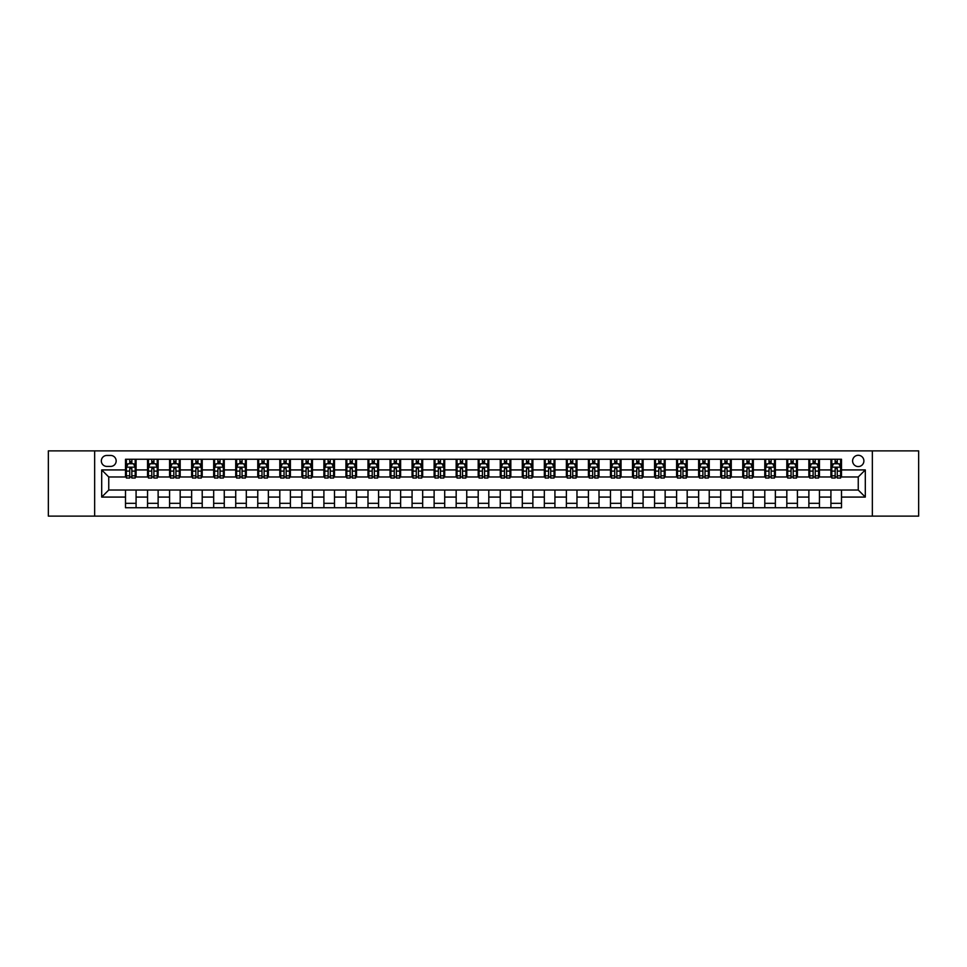 <?xml version="1.0" encoding="UTF-8"?>
<svg xmlns="http://www.w3.org/2000/svg" width="967" height="967" viewBox="0 0 967 967"><rect width="100%" height="100%" fill="white"/><g stroke="black" fill="none" stroke-linecap="round" stroke-linejoin="round"><path stroke-width="1.45" d="M858.249 455.288A5.645 5.645 0 0 0 852.604 460.933A5.645 5.645 0 0 0 858.249 466.565A5.645 5.645 0 0 0 863.894 460.933A5.645 5.645 0 0 0 858.249 455.288M872.355 516.124L918.65 516.124L918.65 450.876L872.355 450.876L872.355 516.124L94.645 516.124L94.645 450.876L48.35 450.876L48.35 516.124L94.645 516.124M106.805 466.396L110.685 466.396A5.464 5.464 0 0 0 116.161 460.933A5.464 5.464 0 0 0 110.685 455.457L106.805 455.457A5.464 5.464 0 0 0 101.342 460.933A5.464 5.464 0 0 0 106.805 466.396M872.355 450.876L94.645 450.876M125.505 497.074L101.692 497.074L101.692 469.926L125.505 469.926L125.505 476.973L108.751 476.973L108.751 490.027L125.505 490.027L125.505 507.748L841.495 507.748L841.495 490.027L858.249 490.027L858.249 476.973L841.495 476.973L841.495 469.926L865.308 469.926L865.308 497.074L841.495 497.074M841.495 469.926L841.495 459.252L125.505 459.252L125.505 469.926M830.919 459.252L830.919 476.973L831.801 476.973M835.15 476.973L837.265 476.973M840.613 476.973L841.495 476.973M830.919 476.973L818.566 476.973M808.871 459.252L808.871 476.973L809.754 476.973M813.102 476.973L815.217 476.973M808.871 476.973L796.53 476.973M786.824 459.252L786.824 476.973L787.706 476.973M791.054 476.973L793.17 476.973M786.824 476.973L774.482 476.973M764.788 459.252L764.788 476.973L765.659 476.973M769.019 476.973L771.134 476.973M764.788 476.973L752.435 476.973M742.741 459.252L742.741 476.973L743.623 476.973M746.971 476.973L749.087 476.973M742.741 476.973L730.399 476.973M720.693 459.252L720.693 476.973L721.575 476.973M724.924 476.973L727.039 476.973M720.693 476.973L708.352 476.973M698.645 459.252L698.645 476.973L699.528 476.973M702.888 476.973L705.003 476.973M698.645 476.973L686.304 476.973M676.61 459.252L676.61 476.973L677.492 476.973M680.841 476.973L682.956 476.973M676.61 476.973L664.256 476.973M654.562 459.252L654.562 476.973L655.445 476.973M658.793 476.973L660.908 476.973M654.562 476.973L642.221 476.973M632.515 459.252L632.515 476.973L633.397 476.973M636.745 476.973L638.861 476.973M632.515 476.973L620.173 476.973M610.479 459.252L610.479 476.973L611.362 476.973M614.71 476.973L616.825 476.973M610.479 476.973L598.126 476.973M588.432 459.252L588.432 476.973L589.314 476.973M592.662 476.973L594.778 476.973M588.432 476.973L576.09 476.973M566.384 459.252L566.384 476.973L567.266 476.973M570.615 476.973L572.73 476.973M566.384 476.973L554.043 476.973M544.336 459.252L544.336 476.973L545.219 476.973M548.579 476.973L550.694 476.973M544.336 476.973L531.995 476.973M522.301 459.252L522.301 476.973L523.183 476.973M526.532 476.973L528.647 476.973M522.301 476.973L509.947 476.973M500.253 459.252L500.253 476.973L501.136 476.973M504.484 476.973L506.599 476.973M500.253 476.973L487.912 476.973M478.206 459.252L478.206 476.973L479.088 476.973M482.436 476.973L484.564 476.973M478.206 476.973L465.864 476.973M456.17 459.252L456.17 476.973L457.053 476.973M460.401 476.973L462.516 476.973M456.17 476.973L443.817 476.973M434.123 459.252L434.123 476.973L435.005 476.973M438.353 476.973L440.468 476.973M434.123 476.973L421.781 476.973M412.075 459.252L412.075 476.973L412.957 476.973M416.306 476.973L418.421 476.973M412.075 476.973L399.734 476.973M390.027 459.252L390.027 476.973L390.91 476.973M394.27 476.973L396.385 476.973M390.027 476.973L377.686 476.973M367.992 459.252L367.992 476.973L368.874 476.973M372.222 476.973L374.338 476.973M367.992 476.973L355.638 476.973M345.944 459.252L345.944 476.973L346.827 476.973M350.175 476.973L352.29 476.973M345.944 476.973L333.603 476.973M323.897 459.252L323.897 476.973L324.779 476.973M328.139 476.973L330.255 476.973M323.897 476.973L311.555 476.973M301.861 459.252L301.861 476.973L302.744 476.973M306.092 476.973L308.207 476.973M301.861 476.973L289.508 476.973M279.814 459.252L279.814 476.973L280.696 476.973M284.044 476.973L286.159 476.973M279.814 476.973L267.472 476.973M257.766 459.252L257.766 476.973L258.648 476.973M261.997 476.973L264.112 476.973M257.766 476.973L245.425 476.973M235.73 459.252L235.73 476.973L236.601 476.973M239.961 476.973L242.076 476.973M235.73 476.973L223.377 476.973M213.683 459.252L213.683 476.973L214.565 476.973M217.913 476.973L220.029 476.973M213.683 476.973L201.341 476.973M191.635 459.252L191.635 476.973L192.518 476.973M195.866 476.973L197.981 476.973M191.635 476.973L179.294 476.973M169.588 459.252L169.588 476.973L170.47 476.973M173.83 476.973L175.946 476.973M169.588 476.973L157.246 476.973M147.552 459.252L147.552 476.973L148.434 476.973M151.783 476.973L153.898 476.973M147.552 476.973L135.199 476.973M125.505 476.973L126.387 476.973M129.735 476.973L131.85 476.973M125.505 490.027L136.081 490.027L136.081 507.748M841.495 490.027L136.081 490.027M136.081 459.252L136.081 476.973M125.505 463.664L126.387 463.664M129.735 463.664L131.85 463.664M135.199 463.664L136.081 463.664M125.505 503.336L136.081 503.336M147.552 490.027L147.552 507.748M158.129 459.252L158.129 476.973M147.552 463.664L148.434 463.664M151.783 463.664L153.898 463.664M157.246 463.664L158.129 463.664M158.129 490.027L158.129 507.748M147.552 503.336L158.129 503.336M169.588 490.027L169.588 507.748M180.176 490.027L180.176 507.748M169.588 503.336L180.176 503.336M180.176 459.252L180.176 476.973M169.588 463.664L170.47 463.664M173.83 463.664L175.946 463.664M179.294 463.664L180.176 463.664M191.635 490.027L191.635 507.748M202.212 490.027L202.212 507.748M191.635 503.336L202.212 503.336M202.212 459.252L202.212 476.973M191.635 463.664L192.518 463.664M195.866 463.664L197.981 463.664M201.341 463.664L202.212 463.664M213.683 490.027L213.683 507.748M224.259 490.027L224.259 507.748M213.683 503.336L224.259 503.336M224.259 459.252L224.259 476.973M213.683 463.664L214.565 463.664M217.913 463.664L220.029 463.664M223.377 463.664L224.259 463.664M235.73 490.027L235.73 507.748M246.307 490.027L246.307 507.748M235.73 503.336L246.307 503.336M246.307 459.252L246.307 476.973M235.73 463.664L236.601 463.664M239.961 463.664L242.076 463.664M245.425 463.664L246.307 463.664M257.766 490.027L257.766 507.748M268.355 490.027L268.355 507.748M257.766 503.336L268.355 503.336M268.355 459.252L268.355 476.973M257.766 463.664L258.648 463.664M261.997 463.664L264.112 463.664M267.472 463.664L268.355 463.664M279.814 490.027L279.814 507.748M290.39 490.027L290.39 507.748M279.814 503.336L290.39 503.336M290.39 459.252L290.39 476.973M279.814 463.664L280.696 463.664M284.044 463.664L286.159 463.664M289.508 463.664L290.39 463.664M301.861 490.027L301.861 507.748M312.438 490.027L312.438 507.748M301.861 503.336L312.438 503.336M312.438 459.252L312.438 476.973M301.861 463.664L302.744 463.664M306.092 463.664L308.207 463.664M311.555 463.664L312.438 463.664M323.897 490.027L323.897 507.748M334.485 490.027L334.485 507.748M323.897 503.336L334.485 503.336M334.485 459.252L334.485 476.973M323.897 463.664L324.779 463.664M328.139 463.664L330.255 463.664M333.603 463.664L334.485 463.664M345.944 490.027L345.944 507.748M356.521 490.027L356.521 507.748M345.944 503.336L356.521 503.336M356.521 459.252L356.521 476.973M345.944 463.664L346.827 463.664M350.175 463.664L352.29 463.664M355.638 463.664L356.521 463.664M367.992 490.027L367.992 507.748M378.568 490.027L378.568 507.748M367.992 503.336L378.568 503.336M378.568 459.252L378.568 476.973M367.992 463.664L368.874 463.664M372.222 463.664L374.338 463.664M377.686 463.664L378.568 463.664M390.027 490.027L390.027 507.748M400.616 490.027L400.616 507.748M390.027 503.336L400.616 503.336M400.616 459.252L400.616 476.973M390.027 463.664L390.91 463.664M394.27 463.664L396.385 463.664M399.734 463.664L400.616 463.664M412.075 490.027L412.075 507.748M422.664 490.027L422.664 507.748M412.075 503.336L422.664 503.336M422.664 459.252L422.664 476.973M412.075 463.664L412.957 463.664M416.306 463.664L418.421 463.664M421.781 463.664L422.664 463.664M434.123 490.027L434.123 507.748M444.699 490.027L444.699 507.748M434.123 503.336L444.699 503.336M444.699 459.252L444.699 476.973M434.123 463.664L435.005 463.664M438.353 463.664L440.468 463.664M443.817 463.664L444.699 463.664M456.17 490.027L456.17 507.748M466.747 490.027L466.747 507.748M456.17 503.336L466.747 503.336M466.747 459.252L466.747 476.973M456.17 463.664L457.053 463.664M460.401 463.664L462.516 463.664M465.864 463.664L466.747 463.664M478.206 490.027L478.206 507.748M488.794 490.027L488.794 507.748M478.206 503.336L488.794 503.336M488.794 459.252L488.794 476.973M478.206 463.664L479.088 463.664M482.436 463.664L484.564 463.664M487.912 463.664L488.794 463.664M500.253 490.027L500.253 507.748M510.83 490.027L510.83 507.748M500.253 503.336L510.83 503.336M510.83 459.252L510.83 476.973M500.253 463.664L501.136 463.664M504.484 463.664L506.599 463.664M509.947 463.664L510.83 463.664M522.301 490.027L522.301 507.748M532.877 490.027L532.877 507.748M522.301 503.336L532.877 503.336M532.877 459.252L532.877 476.973M522.301 463.664L523.183 463.664M526.532 463.664L528.647 463.664M531.995 463.664L532.877 463.664M544.336 490.027L544.336 507.748M554.925 490.027L554.925 507.748M544.336 503.336L554.925 503.336M554.925 459.252L554.925 476.973M544.336 463.664L545.219 463.664M548.579 463.664L550.694 463.664M554.043 463.664L554.925 463.664M566.384 490.027L566.384 507.748M576.973 490.027L576.973 507.748M566.384 503.336L576.973 503.336M576.973 459.252L576.973 476.973M566.384 463.664L567.266 463.664M570.615 463.664L572.73 463.664M576.09 463.664L576.973 463.664M588.432 490.027L588.432 507.748M599.008 490.027L599.008 507.748M588.432 503.336L599.008 503.336M599.008 459.252L599.008 476.973M588.432 463.664L589.314 463.664M592.662 463.664L594.778 463.664M598.126 463.664L599.008 463.664M610.479 490.027L610.479 507.748M621.056 490.027L621.056 507.748M610.479 503.336L621.056 503.336M621.056 459.252L621.056 476.973M610.479 463.664L611.362 463.664M614.71 463.664L616.825 463.664M620.173 463.664L621.056 463.664M632.515 490.027L632.515 507.748M643.103 490.027L643.103 507.748M632.515 503.336L643.103 503.336M643.103 459.252L643.103 476.973M632.515 463.664L633.397 463.664M636.745 463.664L638.861 463.664M642.221 463.664L643.103 463.664M654.562 490.027L654.562 507.748M665.139 490.027L665.139 507.748M654.562 503.336L665.139 503.336M665.139 459.252L665.139 476.973M654.562 463.664L655.445 463.664M658.793 463.664L660.908 463.664M664.256 463.664L665.139 463.664M676.61 490.027L676.61 507.748M687.186 490.027L687.186 507.748M676.61 503.336L687.186 503.336M687.186 459.252L687.186 476.973M676.61 463.664L677.492 463.664M680.841 463.664L682.956 463.664M686.304 463.664L687.186 463.664M698.645 490.027L698.645 507.748M709.234 490.027L709.234 507.748M698.645 503.336L709.234 503.336M709.234 459.252L709.234 476.973M698.645 463.664L699.528 463.664M702.888 463.664L705.003 463.664M708.352 463.664L709.234 463.664M720.693 490.027L720.693 507.748M731.27 490.027L731.27 507.748M720.693 503.336L731.27 503.336M731.27 459.252L731.27 476.973M720.693 463.664L721.575 463.664M724.924 463.664L727.039 463.664M730.399 463.664L731.27 463.664M742.741 490.027L742.741 507.748M753.317 490.027L753.317 507.748M742.741 503.336L753.317 503.336M753.317 459.252L753.317 476.973M742.741 463.664L743.623 463.664M746.971 463.664L749.087 463.664M752.435 463.664L753.317 463.664M764.788 490.027L764.788 507.748M775.365 490.027L775.365 507.748M764.788 503.336L775.365 503.336M775.365 459.252L775.365 476.973M764.788 463.664L765.659 463.664M769.019 463.664L771.134 463.664M774.482 463.664L775.365 463.664M786.824 490.027L786.824 507.748M797.412 490.027L797.412 507.748M786.824 503.336L797.412 503.336M797.412 459.252L797.412 476.973M786.824 463.664L787.706 463.664M791.054 463.664L793.17 463.664M796.53 463.664L797.412 463.664M808.871 490.027L808.871 507.748M819.448 490.027L819.448 507.748M808.871 503.336L819.448 503.336M819.448 459.252L819.448 476.973M808.871 463.664L809.754 463.664M813.102 463.664L815.217 463.664M818.566 463.664L819.448 463.664M830.919 490.027L830.919 507.748M830.919 503.336L841.495 503.336M830.919 463.664L831.801 463.664M835.15 463.664L837.265 463.664M840.613 463.664L841.495 463.664M108.751 476.973L101.692 469.926M108.751 490.027L101.692 497.074M865.308 469.926L858.249 476.973M865.308 497.074L858.249 490.027M131.85 461.549L129.735 461.549M135.199 475.824L131.85 475.824L131.85 478.036L135.199 478.036L135.199 467.279L133.446 463.749L128.152 463.749L126.387 467.279L126.387 478.036L129.735 478.036L129.735 475.824L126.387 475.824M126.387 467.279L126.387 459.252M135.199 467.279L135.199 459.252M129.735 463.749L129.735 459.252M131.85 459.252L131.85 463.749M131.85 475.824L131.85 468.596L129.735 468.596L129.735 475.824M153.898 461.549L151.783 461.549M157.246 475.824L153.898 475.824L153.898 478.036L157.246 478.036L157.246 467.279L155.482 463.749L150.199 463.749L148.434 467.279L148.434 478.036L151.783 478.036L151.783 475.824L148.434 475.824M148.434 467.279L148.434 459.252M157.246 467.279L157.246 459.252M151.783 463.749L151.783 459.252M153.898 459.252L153.898 463.749M153.898 475.824L153.898 468.596L151.783 468.596L151.783 475.824M175.946 461.549L173.83 461.549M179.294 475.824L175.946 475.824L175.946 478.036L179.294 478.036L179.294 467.279L177.529 463.749L172.235 463.749L170.47 467.279L170.47 478.036L173.83 478.036L173.83 475.824L170.47 475.824M170.47 467.279L170.47 459.252M179.294 467.279L179.294 459.252M173.83 463.749L173.83 459.252M175.946 459.252L175.946 463.749M175.946 475.824L175.946 468.596L173.83 468.596L173.83 475.824M197.981 461.549L195.866 461.549M201.341 475.824L197.981 475.824L197.981 478.036L201.341 478.036L201.341 467.279L199.577 463.749L194.282 463.749L192.518 467.279L192.518 478.036L195.866 478.036L195.866 475.824L192.518 475.824M192.518 467.279L192.518 459.252M201.341 467.279L201.341 459.252M195.866 463.749L195.866 459.252M197.981 459.252L197.981 463.749M197.981 475.824L197.981 468.596L195.866 468.596L195.866 475.824M220.029 461.549L217.913 461.549M223.377 475.824L220.029 475.824L220.029 478.036L223.377 478.036L223.377 467.279L221.612 463.749L216.33 463.749L214.565 467.279L214.565 478.036L217.913 478.036L217.913 475.824L214.565 475.824M214.565 467.279L214.565 459.252M223.377 467.279L223.377 459.252M217.913 463.749L217.913 459.252M220.029 459.252L220.029 463.749M220.029 475.824L220.029 468.596L217.913 468.596L217.913 475.824M242.076 461.549L239.961 461.549M245.425 475.824L242.076 475.824L242.076 478.036L245.425 478.036L245.425 467.279L243.66 463.749L238.365 463.749L236.601 467.279L236.601 478.036L239.961 478.036L239.961 475.824L236.601 475.824M236.601 467.279L236.601 459.252M245.425 467.279L245.425 459.252M239.961 463.749L239.961 459.252M242.076 459.252L242.076 463.749M242.076 475.824L242.076 468.596L239.961 468.596L239.961 475.824M264.112 461.549L261.997 461.549M267.472 475.824L264.112 475.824L264.112 478.036L267.472 478.036L267.472 467.279L265.707 463.749L260.413 463.749L258.648 467.279L258.648 478.036L261.997 478.036L261.997 475.824L258.648 475.824M258.648 467.279L258.648 459.252M267.472 467.279L267.472 459.252M261.997 463.749L261.997 459.252M264.112 459.252L264.112 463.749M264.112 475.824L264.112 468.596L261.997 468.596L261.997 475.824M286.159 461.549L284.044 461.549M289.508 475.824L286.159 475.824L286.159 478.036L289.508 478.036L289.508 467.279L287.743 463.749L282.461 463.749L280.696 467.279L280.696 478.036L284.044 478.036L284.044 475.824L280.696 475.824M280.696 467.279L280.696 459.252M289.508 467.279L289.508 459.252M284.044 463.749L284.044 459.252M286.159 459.252L286.159 463.749M286.159 475.824L286.159 468.596L284.044 468.596L284.044 475.824M308.207 461.549L306.092 461.549M311.555 475.824L308.207 475.824L308.207 478.036L311.555 478.036L311.555 467.279L309.791 463.749L304.496 463.749L302.744 467.279L302.744 478.036L306.092 478.036L306.092 475.824L302.744 475.824M302.744 467.279L302.744 459.252M311.555 467.279L311.555 459.252M306.092 463.749L306.092 459.252M308.207 459.252L308.207 463.749M308.207 475.824L308.207 468.596L306.092 468.596L306.092 475.824M330.255 461.549L328.139 461.549M333.603 475.824L330.255 475.824L330.255 478.036L333.603 478.036L333.603 467.279L331.838 463.749L326.544 463.749L324.779 467.279L324.779 478.036L328.139 478.036L328.139 475.824L324.779 475.824M324.779 467.279L324.779 459.252M333.603 467.279L333.603 459.252M328.139 463.749L328.139 459.252M330.255 459.252L330.255 463.749M330.255 475.824L330.255 468.596L328.139 468.596L328.139 475.824M352.29 461.549L350.175 461.549M355.638 475.824L352.29 475.824L352.29 478.036L355.638 478.036L355.638 467.279L353.886 463.749L348.591 463.749L346.827 467.279L346.827 478.036L350.175 478.036L350.175 475.824L346.827 475.824M346.827 467.279L346.827 459.252M355.638 467.279L355.638 459.252M350.175 463.749L350.175 459.252M352.29 459.252L352.29 463.749M352.29 475.824L352.29 468.596L350.175 468.596L350.175 475.824M374.338 461.549L372.222 461.549M377.686 475.824L374.338 475.824L374.338 478.036L377.686 478.036L377.686 467.279L375.921 463.749L370.639 463.749L368.874 467.279L368.874 478.036L372.222 478.036L372.222 475.824L368.874 475.824M368.874 467.279L368.874 459.252M377.686 467.279L377.686 459.252M372.222 463.749L372.222 459.252M374.338 459.252L374.338 463.749M374.338 475.824L374.338 468.596L372.222 468.596L372.222 475.824M396.385 461.549L394.27 461.549M399.734 475.824L396.385 475.824L396.385 478.036L399.734 478.036L399.734 467.279L397.969 463.749L392.675 463.749L390.91 467.279L390.91 478.036L394.27 478.036L394.27 475.824L390.91 475.824M390.91 467.279L390.91 459.252M399.734 467.279L399.734 459.252M394.27 463.749L394.27 459.252M396.385 459.252L396.385 463.749M396.385 475.824L396.385 468.596L394.27 468.596L394.27 475.824M418.421 461.549L416.306 461.549M421.781 475.824L418.421 475.824L418.421 478.036L421.781 478.036L421.781 467.279L420.016 463.749L414.722 463.749L412.957 467.279L412.957 478.036L416.306 478.036L416.306 475.824L412.957 475.824M412.957 467.279L412.957 459.252M421.781 467.279L421.781 459.252M416.306 463.749L416.306 459.252M418.421 459.252L418.421 463.749M418.421 475.824L418.421 468.596L416.306 468.596L416.306 475.824M440.468 461.549L438.353 461.549M443.817 475.824L440.468 475.824L440.468 478.036L443.817 478.036L443.817 467.279L442.052 463.749L436.77 463.749L435.005 467.279L435.005 478.036L438.353 478.036L438.353 475.824L435.005 475.824M435.005 467.279L435.005 459.252M443.817 467.279L443.817 459.252M438.353 463.749L438.353 459.252M440.468 459.252L440.468 463.749M440.468 475.824L440.468 468.596L438.353 468.596L438.353 475.824M462.516 461.549L460.401 461.549M465.864 475.824L462.516 475.824L462.516 478.036L465.864 478.036L465.864 467.279L464.1 463.749L458.805 463.749L457.053 467.279L457.053 478.036L460.401 478.036L460.401 475.824L457.053 475.824M457.053 467.279L457.053 459.252M465.864 467.279L465.864 459.252M460.401 463.749L460.401 459.252M462.516 459.252L462.516 463.749M462.516 475.824L462.516 468.596L460.401 468.596L460.401 475.824M484.564 461.549L482.436 461.549M487.912 475.824L484.564 475.824L484.564 478.036L487.912 478.036L487.912 467.279L486.147 463.749L480.853 463.749L479.088 467.279L479.088 478.036L482.436 478.036L482.436 475.824L479.088 475.824M479.088 467.279L479.088 459.252M487.912 467.279L487.912 459.252M482.436 463.749L482.436 459.252M484.564 459.252L484.564 463.749M484.564 475.824L484.564 468.596L482.436 468.596L482.436 475.824M506.599 461.549L504.484 461.549M509.947 475.824L506.599 475.824L506.599 478.036L509.947 478.036L509.947 467.279L508.195 463.749L502.9 463.749L501.136 467.279L501.136 478.036L504.484 478.036L504.484 475.824L501.136 475.824M501.136 467.279L501.136 459.252M509.947 467.279L509.947 459.252M504.484 463.749L504.484 459.252M506.599 459.252L506.599 463.749M506.599 475.824L506.599 468.596L504.484 468.596L504.484 475.824M528.647 461.549L526.532 461.549M531.995 475.824L528.647 475.824L528.647 478.036L531.995 478.036L531.995 467.279L530.23 463.749L524.948 463.749L523.183 467.279L523.183 478.036L526.532 478.036L526.532 475.824L523.183 475.824M523.183 467.279L523.183 459.252M531.995 467.279L531.995 459.252M526.532 463.749L526.532 459.252M528.647 459.252L528.647 463.749M528.647 475.824L528.647 468.596L526.532 468.596L526.532 475.824M550.694 461.549L548.579 461.549M554.043 475.824L550.694 475.824L550.694 478.036L554.043 478.036L554.043 467.279L552.278 463.749L546.984 463.749L545.219 467.279L545.219 478.036L548.579 478.036L548.579 475.824L545.219 475.824M545.219 467.279L545.219 459.252M554.043 467.279L554.043 459.252M548.579 463.749L548.579 459.252M550.694 459.252L550.694 463.749M550.694 475.824L550.694 468.596L548.579 468.596L548.579 475.824M572.73 461.549L570.615 461.549M576.09 475.824L572.73 475.824L572.73 478.036L576.09 478.036L576.09 467.279L574.325 463.749L569.031 463.749L567.266 467.279L567.266 478.036L570.615 478.036L570.615 475.824L567.266 475.824M567.266 467.279L567.266 459.252M576.09 467.279L576.09 459.252M570.615 463.749L570.615 459.252M572.73 459.252L572.73 463.749M572.73 475.824L572.73 468.596L570.615 468.596L570.615 475.824M594.778 461.549L592.662 461.549M598.126 475.824L594.778 475.824L594.778 478.036L598.126 478.036L598.126 467.279L596.361 463.749L591.079 463.749L589.314 467.279L589.314 478.036L592.662 478.036L592.662 475.824L589.314 475.824M589.314 467.279L589.314 459.252M598.126 467.279L598.126 459.252M592.662 463.749L592.662 459.252M594.778 459.252L594.778 463.749M594.778 475.824L594.778 468.596L592.662 468.596L592.662 475.824M616.825 461.549L614.71 461.549M620.173 475.824L616.825 475.824L616.825 478.036L620.173 478.036L620.173 467.279L618.409 463.749L613.114 463.749L611.362 467.279L611.362 478.036L614.71 478.036L614.71 475.824L611.362 475.824M611.362 467.279L611.362 459.252M620.173 467.279L620.173 459.252M614.71 463.749L614.71 459.252M616.825 459.252L616.825 463.749M616.825 475.824L616.825 468.596L614.71 468.596L614.71 475.824M638.861 461.549L636.745 461.549M642.221 475.824L638.861 475.824L638.861 478.036L642.221 478.036L642.221 467.279L640.456 463.749L635.162 463.749L633.397 467.279L633.397 478.036L636.745 478.036L636.745 475.824L633.397 475.824M633.397 467.279L633.397 459.252M642.221 467.279L642.221 459.252M636.745 463.749L636.745 459.252M638.861 459.252L638.861 463.749M638.861 475.824L638.861 468.596L636.745 468.596L636.745 475.824M660.908 461.549L658.793 461.549M664.256 475.824L660.908 475.824L660.908 478.036L664.256 478.036L664.256 467.279L662.504 463.749L657.209 463.749L655.445 467.279L655.445 478.036L658.793 478.036L658.793 475.824L655.445 475.824M655.445 467.279L655.445 459.252M664.256 467.279L664.256 459.252M658.793 463.749L658.793 459.252M660.908 459.252L660.908 463.749M660.908 475.824L660.908 468.596L658.793 468.596L658.793 475.824M682.956 461.549L680.841 461.549M686.304 475.824L682.956 475.824L682.956 478.036L686.304 478.036L686.304 467.279L684.539 463.749L679.257 463.749L677.492 467.279L677.492 478.036L680.841 478.036L680.841 475.824L677.492 475.824M677.492 467.279L677.492 459.252M686.304 467.279L686.304 459.252M680.841 463.749L680.841 459.252M682.956 459.252L682.956 463.749M682.956 475.824L682.956 468.596L680.841 468.596L680.841 475.824M705.003 461.549L702.888 461.549M708.352 475.824L705.003 475.824L705.003 478.036L708.352 478.036L708.352 467.279L706.587 463.749L701.293 463.749L699.528 467.279L699.528 478.036L702.888 478.036L702.888 475.824L699.528 475.824M699.528 467.279L699.528 459.252M708.352 467.279L708.352 459.252M702.888 463.749L702.888 459.252M705.003 459.252L705.003 463.749M705.003 475.824L705.003 468.596L702.888 468.596L702.888 475.824M727.039 461.549L724.924 461.549M730.399 475.824L727.039 475.824L727.039 478.036L730.399 478.036L730.399 467.279L728.634 463.749L723.34 463.749L721.575 467.279L721.575 478.036L724.924 478.036L724.924 475.824L721.575 475.824M721.575 467.279L721.575 459.252M730.399 467.279L730.399 459.252M724.924 463.749L724.924 459.252M727.039 459.252L727.039 463.749M727.039 475.824L727.039 468.596L724.924 468.596L724.924 475.824M749.087 461.549L746.971 461.549M752.435 475.824L749.087 475.824L749.087 478.036L752.435 478.036L752.435 467.279L750.67 463.749L745.388 463.749L743.623 467.279L743.623 478.036L746.971 478.036L746.971 475.824L743.623 475.824M743.623 467.279L743.623 459.252M752.435 467.279L752.435 459.252M746.971 463.749L746.971 459.252M749.087 459.252L749.087 463.749M749.087 475.824L749.087 468.596L746.971 468.596L746.971 475.824M771.134 461.549L769.019 461.549M774.482 475.824L771.134 475.824L771.134 478.036L774.482 478.036L774.482 467.279L772.718 463.749L767.423 463.749L765.659 467.279L765.659 478.036L769.019 478.036L769.019 475.824L765.659 475.824M765.659 467.279L765.659 459.252M774.482 467.279L774.482 459.252M769.019 463.749L769.019 459.252M771.134 459.252L771.134 463.749M771.134 475.824L771.134 468.596L769.019 468.596L769.019 475.824M793.17 461.549L791.054 461.549M796.53 475.824L793.17 475.824L793.17 478.036L796.53 478.036L796.53 467.279L794.765 463.749L789.471 463.749L787.706 467.279L787.706 478.036L791.054 478.036L791.054 475.824L787.706 475.824M787.706 467.279L787.706 459.252M796.53 467.279L796.53 459.252M791.054 463.749L791.054 459.252M793.17 459.252L793.17 463.749M793.17 475.824L793.17 468.596L791.054 468.596L791.054 475.824M815.217 461.549L813.102 461.549M818.566 475.824L815.217 475.824L815.217 478.036L818.566 478.036L818.566 467.279L816.801 463.749L811.518 463.749L809.754 467.279L809.754 478.036L813.102 478.036L813.102 475.824L809.754 475.824M809.754 467.279L809.754 459.252M818.566 467.279L818.566 459.252M813.102 463.749L813.102 459.252M815.217 459.252L815.217 463.749M815.217 475.824L815.217 468.596L813.102 468.596L813.102 475.824M837.265 461.549L835.15 461.549M840.613 475.824L837.265 475.824L837.265 478.036L840.613 478.036L840.613 467.279L838.848 463.749L833.554 463.749L831.801 467.279L831.801 478.036L835.15 478.036L835.15 475.824L831.801 475.824M831.801 467.279L831.801 459.252M840.613 467.279L840.613 459.252M835.15 463.749L835.15 459.252M837.265 459.252L837.265 463.749M837.265 475.824L837.265 468.596L835.15 468.596L835.15 475.824M147.552 497.074L136.081 497.074M147.552 469.926L136.081 469.926M169.588 469.926L158.129 469.926M169.588 497.074L158.129 497.074M191.635 469.926L180.176 469.926M191.635 497.074L180.176 497.074M213.683 469.926L202.212 469.926M213.683 497.074L202.212 497.074M235.73 469.926L224.259 469.926M235.73 497.074L224.259 497.074M257.766 469.926L246.307 469.926M257.766 497.074L246.307 497.074M279.814 469.926L268.355 469.926M279.814 497.074L268.355 497.074M301.861 469.926L290.39 469.926M301.861 497.074L290.39 497.074M323.897 469.926L312.438 469.926M323.897 497.074L312.438 497.074M345.944 469.926L334.485 469.926M345.944 497.074L334.485 497.074M367.992 469.926L356.521 469.926M367.992 497.074L356.521 497.074M390.027 469.926L378.568 469.926M390.027 497.074L378.568 497.074M412.075 469.926L400.616 469.926M412.075 497.074L400.616 497.074M434.123 469.926L422.664 469.926M434.123 497.074L422.664 497.074M456.17 469.926L444.699 469.926M456.17 497.074L444.699 497.074M478.206 469.926L466.747 469.926M478.206 497.074L466.747 497.074M500.253 469.926L488.794 469.926M500.253 497.074L488.794 497.074M522.301 469.926L510.83 469.926M522.301 497.074L510.83 497.074M544.336 469.926L532.877 469.926M544.336 497.074L532.877 497.074M566.384 469.926L554.925 469.926M566.384 497.074L554.925 497.074M588.432 469.926L576.973 469.926M588.432 497.074L576.973 497.074M610.479 469.926L599.008 469.926M610.479 497.074L599.008 497.074M632.515 469.926L621.056 469.926M632.515 497.074L621.056 497.074M654.562 469.926L643.103 469.926M654.562 497.074L643.103 497.074M676.61 469.926L665.139 469.926M676.61 497.074L665.139 497.074M698.645 469.926L687.186 469.926M698.645 497.074L687.186 497.074M720.693 469.926L709.234 469.926M720.693 497.074L709.234 497.074M742.741 469.926L731.27 469.926M742.741 497.074L731.27 497.074M764.788 469.926L753.317 469.926M764.788 497.074L753.317 497.074M786.824 469.926L775.365 469.926M786.824 497.074L775.365 497.074M808.871 469.926L797.412 469.926M808.871 497.074L797.412 497.074M830.919 469.926L819.448 469.926M830.919 497.074L819.448 497.074M135.162 467.182L126.435 467.182M126.387 463.955L128.043 463.955M133.543 463.955L135.199 463.955M129.735 471.098L126.387 471.098M135.199 471.098L131.85 471.098M131.85 462.661L129.735 462.661M157.198 467.182L148.471 467.182M148.434 463.955L150.09 463.955M155.59 463.955L157.246 463.955M151.783 471.098L148.434 471.098M157.246 471.098L153.898 471.098M153.898 462.661L151.783 462.661M179.246 467.182L170.518 467.182M170.47 463.955L172.126 463.955M177.638 463.955L179.294 463.955M173.83 471.098L170.47 471.098M179.294 471.098L175.946 471.098M175.946 462.661L173.83 462.661M201.293 467.182L192.566 467.182M192.518 463.955L194.174 463.955M199.673 463.955L201.341 463.955M195.866 471.098L192.518 471.098M201.341 471.098L197.981 471.098M197.981 462.661L195.866 462.661M223.341 467.182L214.601 467.182M214.565 463.955L216.221 463.955M221.721 463.955L223.377 463.955M217.913 471.098L214.565 471.098M223.377 471.098L220.029 471.098M220.029 462.661L217.913 462.661M245.376 467.182L236.649 467.182M236.601 463.955L238.269 463.955M243.769 463.955L245.425 463.955M239.961 471.098L236.601 471.098M245.425 471.098L242.076 471.098M242.076 462.661L239.961 462.661M267.424 467.182L258.697 467.182M258.648 463.955L260.304 463.955M265.816 463.955L267.472 463.955M261.997 471.098L258.648 471.098M267.472 471.098L264.112 471.098M264.112 462.661L261.997 462.661M289.471 467.182L280.744 467.182M280.696 463.955L282.352 463.955M287.852 463.955L289.508 463.955M284.044 471.098L280.696 471.098M289.508 471.098L286.159 471.098M286.159 462.661L284.044 462.661M311.507 467.182L302.78 467.182M302.744 463.955L304.4 463.955M309.899 463.955L311.555 463.955M306.092 471.098L302.744 471.098M311.555 471.098L308.207 471.098M308.207 462.661L306.092 462.661M333.555 467.182L324.827 467.182M324.779 463.955L326.435 463.955M331.947 463.955L333.603 463.955M328.139 471.098L324.779 471.098M333.603 471.098L330.255 471.098M330.255 462.661L328.139 462.661M355.602 467.182L346.875 467.182M346.827 463.955L348.483 463.955M353.982 463.955L355.638 463.955M350.175 471.098L346.827 471.098M355.638 471.098L352.29 471.098M352.29 462.661L350.175 462.661M377.65 467.182L368.91 467.182M368.874 463.955L370.53 463.955M376.03 463.955L377.686 463.955M372.222 471.098L368.874 471.098M377.686 471.098L374.338 471.098M374.338 462.661L372.222 462.661M399.685 467.182L390.958 467.182M390.91 463.955L392.578 463.955M398.078 463.955L399.734 463.955M394.27 471.098L390.91 471.098M399.734 471.098L396.385 471.098M396.385 462.661L394.27 462.661M421.733 467.182L413.006 467.182M412.957 463.955L414.613 463.955M420.113 463.955L421.781 463.955M416.306 471.098L412.957 471.098M421.781 471.098L418.421 471.098M418.421 462.661L416.306 462.661M443.78 467.182L435.041 467.182M435.005 463.955L436.661 463.955M442.161 463.955L443.817 463.955M438.353 471.098L435.005 471.098M443.817 471.098L440.468 471.098M440.468 462.661L438.353 462.661M465.816 467.182L457.089 467.182M457.053 463.955L458.709 463.955M464.208 463.955L465.864 463.955M460.401 471.098L457.053 471.098M465.864 471.098L462.516 471.098M462.516 462.661L460.401 462.661M487.864 467.182L479.136 467.182M479.088 463.955L480.744 463.955M486.256 463.955L487.912 463.955M482.436 471.098L479.088 471.098M487.912 471.098L484.564 471.098M484.564 462.661L482.436 462.661M509.911 467.182L501.184 467.182M501.136 463.955L502.792 463.955M508.291 463.955L509.947 463.955M504.484 471.098L501.136 471.098M509.947 471.098L506.599 471.098M506.599 462.661L504.484 462.661M531.959 467.182L523.22 467.182M523.183 463.955L524.839 463.955M530.339 463.955L531.995 463.955M526.532 471.098L523.183 471.098M531.995 471.098L528.647 471.098M528.647 462.661L526.532 462.661M553.994 467.182L545.267 467.182M545.219 463.955L546.887 463.955M552.387 463.955L554.043 463.955M548.579 471.098L545.219 471.098M554.043 471.098L550.694 471.098M550.694 462.661L548.579 462.661M576.042 467.182L567.315 467.182M567.266 463.955L568.922 463.955M574.422 463.955L576.09 463.955M570.615 471.098L567.266 471.098M576.09 471.098L572.73 471.098M572.73 462.661L570.615 462.661M598.09 467.182L589.35 467.182M589.314 463.955L590.97 463.955M596.47 463.955L598.126 463.955M592.662 471.098L589.314 471.098M598.126 471.098L594.778 471.098M594.778 462.661L592.662 462.661M620.125 467.182L611.398 467.182M611.362 463.955L613.018 463.955M618.517 463.955L620.173 463.955M614.71 471.098L611.362 471.098M620.173 471.098L616.825 471.098M616.825 462.661L614.71 462.661M642.173 467.182L633.445 467.182M633.397 463.955L635.053 463.955M640.565 463.955L642.221 463.955M636.745 471.098L633.397 471.098M642.221 471.098L638.861 471.098M638.861 462.661L636.745 462.661M664.22 467.182L655.493 467.182M655.445 463.955L657.101 463.955M662.6 463.955L664.256 463.955M658.793 471.098L655.445 471.098M664.256 471.098L660.908 471.098M660.908 462.661L658.793 462.661M686.256 467.182L677.529 467.182M677.492 463.955L679.148 463.955M684.648 463.955L686.304 463.955M680.841 471.098L677.492 471.098M686.304 471.098L682.956 471.098M682.956 462.661L680.841 462.661M708.303 467.182L699.576 467.182M699.528 463.955L701.184 463.955M706.696 463.955L708.352 463.955M702.888 471.098L699.528 471.098M708.352 471.098L705.003 471.098M705.003 462.661L702.888 462.661M730.351 467.182L721.624 467.182M721.575 463.955L723.231 463.955M728.731 463.955L730.399 463.955M724.924 471.098L721.575 471.098M730.399 471.098L727.039 471.098M727.039 462.661L724.924 462.661M752.399 467.182L743.659 467.182M743.623 463.955L745.279 463.955M750.779 463.955L752.435 463.955M746.971 471.098L743.623 471.098M752.435 471.098L749.087 471.098M749.087 462.661L746.971 462.661M774.434 467.182L765.707 467.182M765.659 463.955L767.327 463.955M772.826 463.955L774.482 463.955M769.019 471.098L765.659 471.098M774.482 471.098L771.134 471.098M771.134 462.661L769.019 462.661M796.482 467.182L787.754 467.182M787.706 463.955L789.362 463.955M794.874 463.955L796.53 463.955M791.054 471.098L787.706 471.098M796.53 471.098L793.17 471.098M793.17 462.661L791.054 462.661M818.529 467.182L809.802 467.182M809.754 463.955L811.41 463.955M816.91 463.955L818.566 463.955M813.102 471.098L809.754 471.098M818.566 471.098L815.217 471.098M815.217 462.661L813.102 462.661M840.565 467.182L831.838 467.182M831.801 463.955L833.457 463.955M838.957 463.955L840.613 463.955M835.15 471.098L831.801 471.098M840.613 471.098L837.265 471.098M837.265 462.661L835.15 462.661"/></g></svg>
